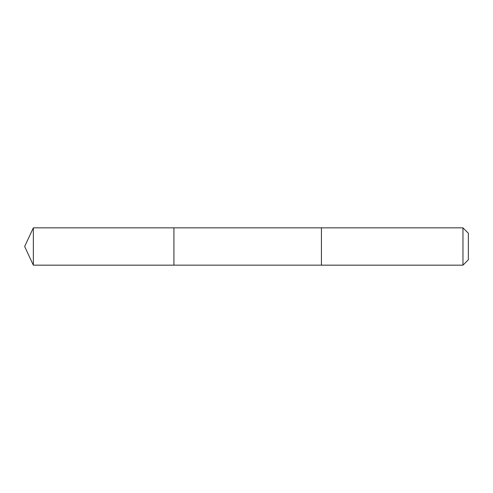 <?xml version="1.0" encoding="UTF-8"?>
<svg xmlns="http://www.w3.org/2000/svg" width="493" height="493" viewBox="0 0 493 493"><rect width="100%" height="100%" fill="white"/><g stroke="black" fill="none" stroke-linecap="round" stroke-linejoin="round"><path stroke-width="0.74" d="M173.924 252.367L173.924 227.84L33.351 227.84L33.351 265.16L173.924 265.16L173.924 227.84L321.43 227.846L321.43 265.154L173.924 265.16L173.924 252.367M321.43 227.84L321.43 265.16L462.964 265.16L462.964 227.84L321.43 227.84M462.964 227.84L468.35 233.226L468.35 259.774L462.964 265.16M173.924 265.16L33.351 265.16L24.65 246.5L33.351 265.16M24.65 246.5L33.351 227.84"/></g></svg>
